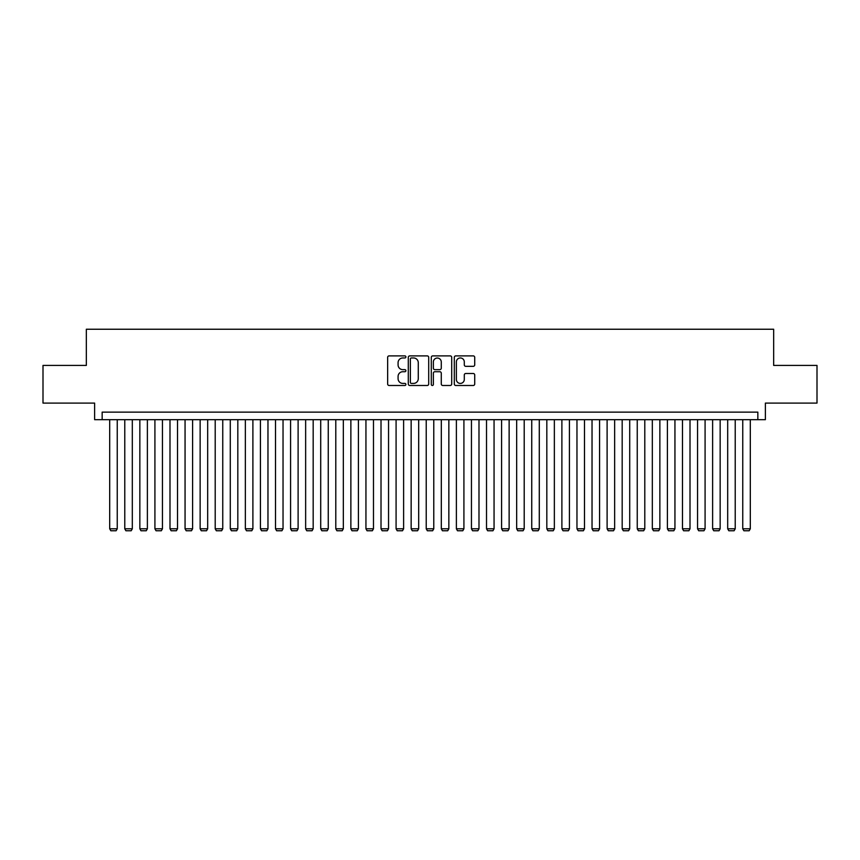 <?xml version="1.0" encoding="UTF-8"?>
<svg xmlns="http://www.w3.org/2000/svg" width="860" height="860" viewBox="0 0 860 860"><rect width="100%" height="100%" fill="white"/><g stroke="black" fill="none" stroke-linecap="round" stroke-linejoin="round"><path stroke-width="1.29" d="M405.888 356.932A1.032 1.032 0 0 0 404.845 355.889L389.129 355.889A1.483 1.483 0 0 0 387.645 357.373L387.645 384.001A1.483 1.483 0 0 0 389.129 385.484L404.845 385.484A1.032 1.032 0 0 0 405.888 384.452A1.032 1.032 0 0 0 404.845 383.41L402.813 383.41A4.73 4.73 0 0 1 398.083 378.679L398.083 376.454A4.73 4.73 0 0 1 402.813 371.724L404.845 371.724A1.032 1.032 0 0 0 405.888 370.692A1.032 1.032 0 0 0 404.845 369.649L402.813 369.649A4.73 4.73 0 0 1 398.083 364.919L398.083 362.694A4.73 4.73 0 0 1 402.813 357.964L404.845 357.964A1.032 1.032 0 0 0 405.888 356.932M473.237 366.328A1.483 1.483 0 0 0 474.72 364.844L474.72 357.373A1.483 1.483 0 0 0 473.237 355.889L455.779 355.889A1.483 1.483 0 0 0 454.306 357.373L454.306 384.001A1.483 1.483 0 0 0 455.779 385.484L473.237 385.484A1.483 1.483 0 0 0 474.72 384.001L474.72 374.981A1.483 1.483 0 0 0 473.237 373.498L465.765 373.498A1.483 1.483 0 0 0 464.292 374.981L464.292 379.454A3.956 3.956 0 0 1 460.326 383.41A3.956 3.956 0 0 1 456.37 379.454L456.37 361.92A3.956 3.956 0 0 1 460.326 357.964A3.956 3.956 0 0 1 464.292 361.92L464.292 364.844A1.483 1.483 0 0 0 465.765 366.328L473.237 366.328M757.843 419.68L765.379 419.68L765.379 403.093L817 403.093L817 365.414L773.667 365.414L773.667 329.24L86.333 329.24L86.333 365.414L43 365.414L43 403.093L94.621 403.093L94.621 419.68L757.843 419.68L757.843 412.133L102.157 412.133L102.157 419.68M428.71 357.373A1.483 1.483 0 0 0 427.226 355.889L409.769 355.889A1.483 1.483 0 0 0 408.285 357.373L408.285 384.001A1.483 1.483 0 0 0 409.769 385.484L427.226 385.484A1.483 1.483 0 0 0 428.71 384.001L428.71 357.373M432.773 355.889L450.231 355.889A1.483 1.483 0 0 1 451.715 357.373L451.715 384.001A1.483 1.483 0 0 1 450.231 385.484L442.76 385.484A1.483 1.483 0 0 1 441.277 384.001L441.277 373.208A1.483 1.483 0 0 0 439.804 371.724L434.848 371.724A1.483 1.483 0 0 0 433.365 373.208L433.365 384.452A1.032 1.032 0 0 1 432.333 385.484A1.032 1.032 0 0 1 431.29 384.452L431.29 357.373A1.483 1.483 0 0 1 432.773 355.889M411.392 357.964A1.032 1.032 0 0 0 410.36 358.996L410.36 382.377A1.032 1.032 0 0 0 411.392 383.41L413.542 383.41A4.73 4.73 0 0 0 418.272 378.679L418.272 362.694A4.73 4.73 0 0 0 413.542 357.964L411.392 357.964M441.277 361.995A3.956 3.956 0 0 0 437.321 358.039A3.956 3.956 0 0 0 433.365 361.995L433.365 368.177A1.483 1.483 0 0 0 434.848 369.649L439.804 369.649A1.483 1.483 0 0 0 441.277 368.177L441.277 361.995M117.239 419.68L117.239 528.803L109.693 528.803L109.693 419.68M117.239 528.803L116.1 530.76L110.832 530.76L109.693 528.803M132.311 419.68L132.311 528.803L124.775 528.803L124.775 419.68M132.311 528.803L131.182 530.76L125.904 530.76L124.775 528.803M147.382 419.68L147.382 528.803L139.847 528.803L139.847 419.68M147.382 528.803L146.254 530.76L140.975 530.76L139.847 528.803M162.454 419.68L162.454 528.803L154.918 528.803L154.918 419.68M162.454 528.803L161.325 530.76L156.047 530.76L154.918 528.803M177.525 419.68L177.525 528.803L169.99 528.803L169.99 419.68M177.525 528.803L176.397 530.76L171.119 530.76L169.99 528.803M192.597 419.68L192.597 528.803L185.061 528.803L185.061 419.68M192.597 528.803L191.468 530.76L186.19 530.76L185.061 528.803M207.668 419.68L207.668 528.803L200.133 528.803L200.133 419.68M207.668 528.803L206.54 530.76L201.261 530.76L200.133 528.803M222.751 419.68L222.751 528.803L215.204 528.803L215.204 419.68M222.751 528.803L221.611 530.76L216.344 530.76L215.204 528.803M237.822 419.68L237.822 528.803L230.286 528.803L230.286 419.68M237.822 528.803L236.694 530.76L231.415 530.76L230.286 528.803M252.894 419.68L252.894 528.803L245.358 528.803L245.358 419.68M252.894 528.803L251.765 530.76L246.487 530.76L245.358 528.803M267.965 419.68L267.965 528.803L260.429 528.803L260.429 419.68M267.965 528.803L266.837 530.76L261.558 530.76L260.429 528.803M283.037 419.68L283.037 528.803L275.501 528.803L275.501 419.68M283.037 528.803L281.908 530.76L276.63 530.76L275.501 528.803M298.108 419.68L298.108 528.803L290.572 528.803L290.572 419.68M298.108 528.803L296.979 530.76L291.701 530.76L290.572 528.803M313.18 419.68L313.18 528.803L305.644 528.803L305.644 419.68M313.18 528.803L312.051 530.76L306.773 530.76L305.644 528.803M328.262 419.68L328.262 528.803L320.715 528.803L320.715 419.68M328.262 528.803L327.123 530.76L321.855 530.76L320.715 528.803M343.333 419.68L343.333 528.803L335.798 528.803L335.798 419.68M343.333 528.803L342.205 530.76L336.926 530.76L335.798 528.803M358.405 419.68L358.405 528.803L350.869 528.803L350.869 419.68M358.405 528.803L357.276 530.76L351.998 530.76L350.869 528.803M373.476 419.68L373.476 528.803L365.941 528.803L365.941 419.68M373.476 528.803L372.348 530.76L367.069 530.76L365.941 528.803M388.548 419.68L388.548 528.803L381.012 528.803L381.012 419.68M388.548 528.803L387.419 530.76L382.141 530.76L381.012 528.803M403.619 419.68L403.619 528.803L396.084 528.803L396.084 419.68M403.619 528.803L402.491 530.76L397.212 530.76L396.084 528.803M418.691 419.68L418.691 528.803L411.155 528.803L411.155 419.68M418.691 528.803L417.562 530.76L412.284 530.76L411.155 528.803M433.773 419.68L433.773 528.803L426.227 528.803L426.227 419.68M433.773 528.803L432.634 530.76L427.366 530.76L426.227 528.803M448.845 419.68L448.845 528.803L441.309 528.803L441.309 419.68M448.845 528.803L447.716 530.76L442.438 530.76L441.309 528.803M463.916 419.68L463.916 528.803L456.38 528.803L456.38 419.68M463.916 528.803L462.787 530.76L457.509 530.76L456.38 528.803M478.988 419.68L478.988 528.803L471.452 528.803L471.452 419.68M478.988 528.803L477.859 530.76L472.581 530.76L471.452 528.803M494.059 419.68L494.059 528.803L486.523 528.803L486.523 419.68M494.059 528.803L492.93 530.76L487.652 530.76L486.523 528.803M509.131 419.68L509.131 528.803L501.595 528.803L501.595 419.68M509.131 528.803L508.002 530.76L502.724 530.76L501.595 528.803M524.202 419.68L524.202 528.803L516.666 528.803L516.666 419.68M524.202 528.803L523.073 530.76L517.795 530.76L516.666 528.803M539.284 419.68L539.284 528.803L531.738 528.803L531.738 419.68M539.284 528.803L538.145 530.76L532.877 530.76L531.738 528.803M554.356 419.68L554.356 528.803L546.82 528.803L546.82 419.68M554.356 528.803L553.227 530.76L547.949 530.76L546.82 528.803M569.428 419.68L569.428 528.803L561.892 528.803L561.892 419.68M569.428 528.803L568.299 530.76L563.02 530.76L561.892 528.803M584.499 419.68L584.499 528.803L576.963 528.803L576.963 419.68M584.499 528.803L583.37 530.76L578.092 530.76L576.963 528.803M599.571 419.68L599.571 528.803L592.035 528.803L592.035 419.68M599.571 528.803L598.442 530.76L593.163 530.76L592.035 528.803M614.642 419.68L614.642 528.803L607.106 528.803L607.106 419.68M614.642 528.803L613.513 530.76L608.235 530.76L607.106 528.803M629.713 419.68L629.713 528.803L622.178 528.803L622.178 419.68M629.713 528.803L628.585 530.76L623.307 530.76L622.178 528.803M644.796 419.68L644.796 528.803L637.249 528.803L637.249 419.68M644.796 528.803L643.656 530.76L638.389 530.76L637.249 528.803M659.867 419.68L659.867 528.803L652.332 528.803L652.332 419.68M659.867 528.803L658.738 530.76L653.46 530.76L652.332 528.803M674.939 419.68L674.939 528.803L667.403 528.803L667.403 419.68M674.939 528.803L673.81 530.76L668.532 530.76L667.403 528.803M690.01 419.68L690.01 528.803L682.475 528.803L682.475 419.68M690.01 528.803L688.882 530.76L683.603 530.76L682.475 528.803M705.082 419.68L705.082 528.803L697.546 528.803L697.546 419.68M705.082 528.803L703.953 530.76L698.675 530.76L697.546 528.803M720.153 419.68L720.153 528.803L712.617 528.803L712.617 419.68M720.153 528.803L719.024 530.76L713.746 530.76L712.617 528.803M735.225 419.68L735.225 528.803L727.689 528.803L727.689 419.68M735.225 528.803L734.096 530.76L728.818 530.76L727.689 528.803M750.307 419.68L750.307 528.803L742.76 528.803L742.76 419.68M750.307 528.803L749.167 530.76L743.9 530.76L742.76 528.803"/></g></svg>
